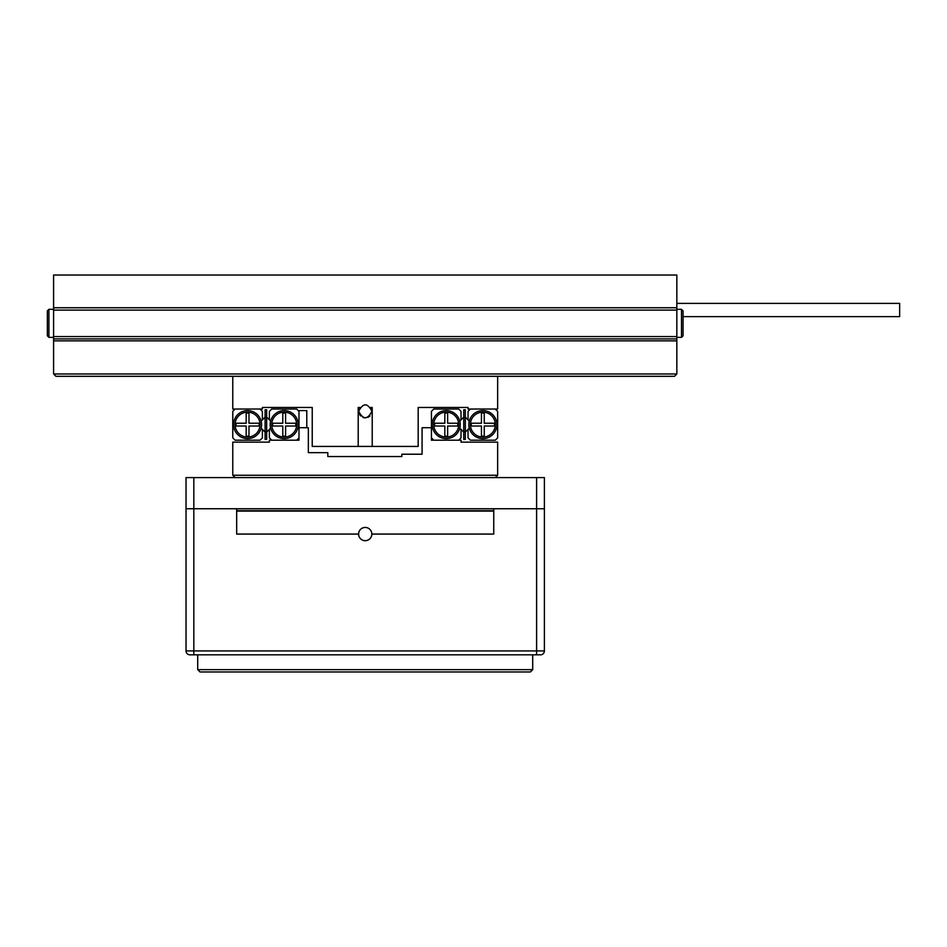 <?xml version="1.0" encoding="UTF-8"?>
<svg xmlns="http://www.w3.org/2000/svg" width="947" height="947" viewBox="0 0 947 947"><rect width="100%" height="100%" fill="white"/><g stroke="black" fill="none" stroke-linecap="round" stroke-linejoin="round"><path stroke-width="1.42" d="M497.649 475.252L495.317 477.596L544.395 477.596L544.395 650.932A3.895 3.895 0 0 1 540.5 654.827L189.921 654.827A3.895 3.895 0 0 1 186.026 650.932L186.026 508.752L536.606 508.752L493.754 508.752L493.754 534.072L371.828 534.072L493.754 534.072L493.754 511.096L236.667 511.096L236.667 534.072L358.593 534.072L236.667 534.072L236.667 508.752L186.026 508.752L186.026 477.596L235.105 477.596L232.773 475.252L497.649 475.252L497.649 442.142L461.035 442.142L461.035 440.189L431.43 440.189L431.43 427.724L422.078 427.724L422.078 454.217L401.824 454.217L401.824 456.561L327.816 456.561L327.816 452.654L308.343 452.654L308.343 427.724L298.992 427.724L298.992 440.189L269.386 440.189L269.386 442.142L232.773 442.142L232.773 475.252M544.395 508.752L536.606 508.752L544.395 508.752L544.395 510.705L544.395 508.752M676.833 307.751L53.588 307.751L53.588 275.032L676.833 275.032L676.833 373.97L53.588 373.97L53.588 340.861L676.833 340.861M47.35 310.865L48.913 309.314L48.913 337.357L47.35 335.794L47.35 310.865L48.913 309.314L53.588 309.314M53.588 340.861L53.588 307.751M676.833 373.97L674.501 376.314L497.649 376.314L497.649 409.033L468.043 409.033L468.043 407.47L418.183 407.47L418.183 428.506M358.203 407.47L359.872 407.47L358.203 407.47L358.203 446.428L312.238 446.428L312.238 407.47L262.378 407.47L262.378 409.033L232.773 409.033L232.773 376.314L55.92 376.314L53.588 373.97M676.833 303.383L899.65 303.383L899.65 316.629L683.071 316.629M676.833 338.919L53.588 338.919M676.833 310.095L53.588 310.095M676.833 336.576L53.588 336.576M48.913 337.357L53.588 337.357L48.913 337.357L47.35 335.794M683.071 310.865L681.509 309.314L683.071 310.865L683.071 335.794L681.509 337.357L681.509 309.314L676.833 309.314M681.509 337.357L676.833 337.357L681.509 337.357M372.218 407.47L370.727 407.47L372.218 407.47L372.218 446.428L418.183 446.428L418.183 407.47M232.773 376.314L497.649 376.314M358.203 446.428L372.218 446.428M463.758 431.631L463.758 409.814L465.32 409.814L465.32 439.42L463.758 439.42L463.758 431.631L465.32 431.631M463.758 417.603L465.32 417.603M465.32 417.13L468.043 419.852L468.043 411.365L470.387 409.033L495.317 409.033L497.649 411.365L497.649 437.857L495.317 440.189L470.387 440.189L468.043 437.857L468.043 429.37L465.32 432.092M463.758 432.092L461.035 429.37L461.035 437.857L458.703 440.189L433.773 440.189L431.43 437.857L431.43 411.365L433.773 409.033L458.703 409.033L461.035 411.365L461.035 419.852L463.758 417.13M446.238 412.146A12.465 12.465 0 0 0 435.442 430.849A12.465 12.465 0 0 0 457.022 430.849A12.465 12.465 0 0 0 446.238 412.146M444.83 426.02L434.661 426.02L434.661 423.214L444.83 423.214L444.83 413.046L447.635 413.046L447.635 423.214L457.803 423.214L457.803 426.02L447.635 426.02L447.635 436.188L444.83 436.188L444.83 426.02M459.804 421.084L461.035 419.852M461.035 429.37L459.804 428.139M446.238 410.596A14.027 14.027 0 0 0 434.093 431.631A14.027 14.027 0 0 0 458.372 431.631A14.027 14.027 0 0 0 446.238 410.596M482.852 437.076A12.465 12.465 0 0 0 493.647 418.385A12.465 12.465 0 0 0 472.056 418.385A12.465 12.465 0 0 0 482.852 437.076M484.248 423.214L494.417 423.214L494.417 426.02L484.248 426.02L484.248 436.188L481.443 436.188L481.443 426.02L471.275 426.02L471.275 423.214L481.443 423.214L481.443 413.046L484.248 413.046L484.248 423.214M469.274 428.139L468.043 429.37M468.043 419.852L469.274 421.084M482.852 438.639A14.027 14.027 0 0 0 494.997 417.603A14.027 14.027 0 0 0 470.706 417.603A14.027 14.027 0 0 0 482.852 438.639M495.317 477.596L235.105 477.596M298.992 410.596L298.992 427.724L306.781 427.724L306.781 410.596L298.992 410.596M371.922 411.282C367.507 402.724 363.092 402.724 358.676 411.282C363.092 419.841 367.507 419.841 371.922 411.282M369.981 415.97L367.874 417.414M365.305 417.911L362.997 417.509M360.618 415.97L359.079 413.602M358.676 411.282L359.079 408.974M370.727 407.47L371.922 410.986M266.663 431.631L265.101 431.631L265.101 439.42L266.663 439.42L266.663 409.814L265.101 409.814L265.101 417.603L266.663 417.603M265.101 431.631L265.101 417.603M266.663 432.092L270.617 428.139M270.617 421.084L266.663 417.13M265.101 417.13L261.147 421.084M261.147 428.139L265.101 432.092M262.378 419.852L262.378 411.365L260.034 409.033L235.105 409.033L232.773 411.365L232.773 437.857L235.105 440.189L260.034 440.189L262.378 437.857L262.378 429.37M247.569 438.639A14.027 14.027 0 0 1 235.424 417.603A14.027 14.027 0 0 1 259.715 417.603A14.027 14.027 0 0 1 247.569 438.639M247.569 437.076A12.465 12.465 0 0 1 236.774 418.385A12.465 12.465 0 0 1 258.365 418.385A12.465 12.465 0 0 1 247.569 437.076M236.004 423.214L236.004 426.02L246.173 426.02L246.173 436.188L248.978 436.188L248.978 426.02L259.135 426.02L259.135 423.214L248.978 423.214L248.978 413.046L246.173 413.046L246.173 423.214L236.004 423.214M269.386 429.37L269.386 437.857L271.718 440.189L296.648 440.189L298.992 437.857L298.992 411.365L296.648 409.033L271.718 409.033L269.386 411.365L269.386 419.852M284.183 410.596A14.027 14.027 0 0 1 296.328 431.631A14.027 14.027 0 0 1 272.038 431.631A14.027 14.027 0 0 1 284.183 410.596M284.183 412.146A12.465 12.465 0 0 1 294.979 430.849A12.465 12.465 0 0 1 273.387 430.849A12.465 12.465 0 0 1 284.183 412.146M295.76 426.02L295.76 423.214L285.592 423.214L285.592 413.046L282.786 413.046L282.786 423.214L272.618 423.214L272.618 426.02L282.786 426.02L282.786 436.188L285.592 436.188L285.592 426.02L295.76 426.02M193.815 477.596L193.815 650.932L544.395 650.932L544.395 510.705M493.754 510.705L236.667 510.705M365.211 654.827L194.597 654.827M532.711 669.636L530.367 671.968L200.042 671.968L197.71 669.636L532.711 669.636L532.711 654.827M358.593 534.072A6.617 6.617 0 0 1 368.525 528.343A6.617 6.617 0 0 1 368.525 539.802A6.617 6.617 0 0 1 358.593 534.072M536.606 654.827L536.606 477.596M189.921 654.827A3.895 3.895 0 0 1 186.026 650.932L193.815 650.932L193.815 654.827M540.5 654.827A3.895 3.895 0 0 0 544.395 650.932M197.71 669.636L197.71 654.827"/></g></svg>
